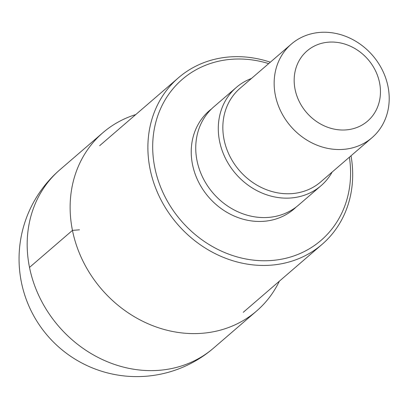 <?xml version="1.0" encoding="UTF-8"?>
<svg xmlns="http://www.w3.org/2000/svg" width="409" height="409" viewBox="0 0 409 409"><rect width="100%" height="100%" fill="white"/><g stroke="black" fill="none" stroke-linecap="round" stroke-linejoin="round"><path stroke-width="0.61" d="M279.357 281.193A117.705 103.145 -130.8 0 1 256.566 311.034A117.705 103.145 -130.8 0 1 148.002 323.724A117.705 103.145 -130.8 0 1 72.454 230.385A117.705 103.145 -130.8 0 1 102.863 132.726A117.705 103.145 -130.8 0 1 135.742 114.581M328.468 42.173A46.34 40.609 -130.8 0 1 379.542 82.684A46.34 40.609 -130.8 0 1 346.157 129.893A46.34 40.609 -130.8 0 1 295.083 89.382A46.34 40.609 -130.8 0 1 328.468 42.173M343.468 149.372A61.79 54.146 -130.8 0 1 280.968 111.637A61.79 54.146 -130.8 0 1 291.336 44.09A61.79 54.146 -130.8 0 1 319.884 32.408A61.79 54.146 -130.8 0 1 382.384 70.143A61.79 54.146 -130.8 0 1 372.016 137.69A61.79 54.146 -130.8 0 1 343.468 149.372M332.164 172.046A64.878 56.851 -130.8 0 1 321.05 185.701A64.878 56.851 -130.8 0 1 291.075 197.966A64.878 56.851 -130.8 0 1 225.451 158.344A64.878 56.851 -130.8 0 1 236.336 87.424A64.878 56.851 -130.8 0 1 251.484 78.441M236.336 87.424L213.789 106.856A64.878 56.851 49.2 0 0 197.026 160.686A64.878 56.851 49.2 0 0 268.529 217.404A64.878 56.851 49.2 0 0 298.504 205.134L321.05 185.701M349.373 157.209A106.274 93.129 -130.8 0 1 269.505 260.63A106.274 93.129 -130.8 0 1 154.791 167.562A106.274 93.129 -130.8 0 1 268.687 63.61M351.019 155.793A109.98 96.376 -130.8 0 1 322.093 244.352A109.98 96.376 -130.8 0 1 220.65 256.213A109.98 96.376 -130.8 0 1 150.062 168.999A109.98 96.376 -130.8 0 1 178.477 77.746A109.98 96.376 -130.8 0 1 270.334 62.194M102.863 132.726L59.913 169.75A117.705 103.145 49.2 0 0 29.504 267.409L72.454 230.385L79.494 229.827M29.504 267.409A117.705 103.145 49.2 0 0 105.052 360.748A117.705 103.145 49.2 0 0 213.616 348.059A117.705 117.705 0 0 1 21.38 282.169A117.705 117.705 0 0 1 59.913 169.75M291.336 44.09L240.022 88.318A61.79 54.146 49.2 0 0 229.659 155.87A61.79 54.146 49.2 0 0 292.159 193.6A61.79 54.146 49.2 0 0 320.707 181.918L372.016 137.69M211.591 108.866A64.878 56.851 49.2 0 0 192.516 164.571A64.878 56.851 49.2 0 0 235.676 216.663A64.878 56.851 49.2 0 0 296.193 207.01M256.566 311.034L213.616 348.059M243.268 312.302L322.093 244.352M99.653 145.691L178.477 77.746"/></g></svg>
